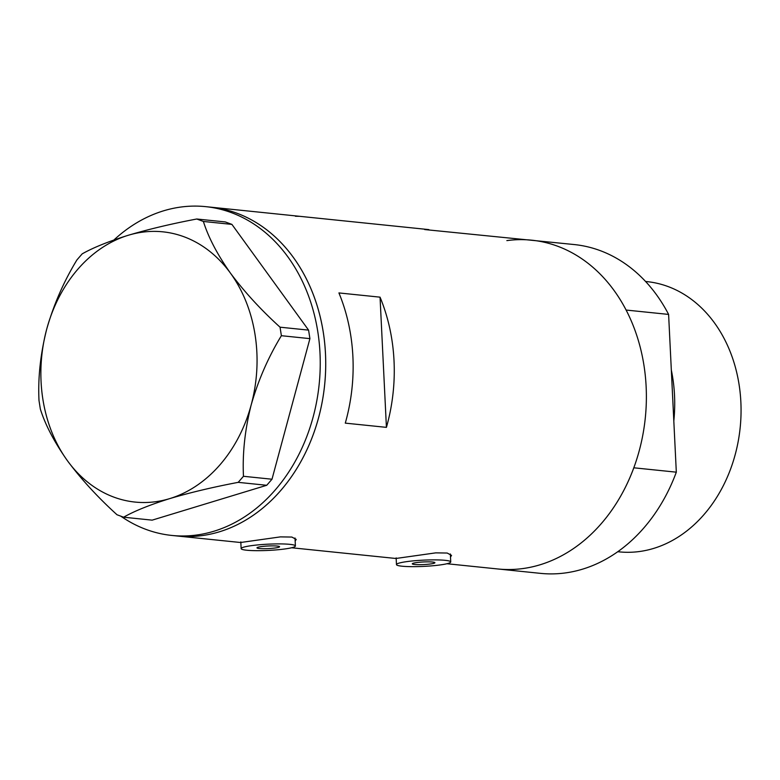 <?xml version="1.0" encoding="UTF-8"?>
<svg xmlns="http://www.w3.org/2000/svg" width="780" height="780" viewBox="0 0 780 780"><rect width="100%" height="100%" fill="white"/><g stroke="black" fill="none" stroke-linecap="round" stroke-linejoin="round"><path stroke-width="1.17" d="M430.462 563.969A11.32 1.297 177.2 0 0 434.909 562.712A11.32 1.297 177.2 0 0 428.59 561.853A11.32 1.297 177.2 0 0 416.744 562.556A11.32 1.297 177.2 0 0 412.298 563.813A11.32 1.297 177.2 0 0 418.616 564.671A11.32 1.297 177.2 0 0 430.462 563.969M275.125 547.989A11.32 1.297 177.2 0 0 279.581 546.731A11.32 1.297 177.2 0 0 273.263 545.873A11.32 1.297 177.2 0 0 261.417 546.585A11.32 1.297 177.2 0 0 256.971 547.843A11.32 1.297 177.2 0 0 263.289 548.701A11.32 1.297 177.2 0 0 275.125 547.989M251.823 545.6A27.163 3.12 177.2 0 0 241.137 548.613A27.163 3.12 177.2 0 0 256.298 550.67A27.163 3.12 177.2 0 0 284.729 548.983A27.163 3.12 177.2 0 0 295.406 545.961A27.163 3.12 177.2 0 0 280.244 543.904A27.163 3.12 177.2 0 0 251.823 545.6M407.15 561.571A27.163 3.12 177.2 0 0 396.474 564.593A27.163 3.12 177.2 0 0 411.635 566.65A27.163 3.12 177.2 0 0 440.056 564.954A27.163 3.12 177.2 0 0 450.733 561.941A27.163 3.12 177.2 0 0 435.572 559.884A27.163 3.12 177.2 0 0 407.15 561.571M295.171 541.067L296.224 539.419L291.876 537.059L280.41 536.884L240.835 542.471M450.499 557.047L451.552 555.399L447.203 553.039L435.737 552.864L396.172 558.441M446.93 563.735L540.462 573.358A165.262 131.108 95.9 0 0 676.318 472.173L633.818 467.795A165.262 131.108 95.9 0 1 497.962 568.981A165.262 131.108 -84.1 0 0 522.892 568.562A165.262 131.108 -84.1 0 0 646.308 402.353A165.262 131.108 -84.1 0 0 531.784 240.191A165.262 131.108 95.9 0 1 626.106 310.05L668.606 314.418A165.262 131.108 95.9 0 0 574.285 244.559L424.681 229.554M240.845 542.539L177.294 536.006A165.262 131.108 -84.1 0 0 202.225 535.577A165.262 131.108 -84.1 0 0 325.64 369.369A165.262 131.108 -84.1 0 0 211.117 207.207A165.262 131.108 95.9 0 1 318.591 417.709A165.262 131.108 95.9 0 1 177.294 536.006L171.814 535.441A165.262 131.108 95.9 0 1 120.812 516.175M113.929 239.977A165.262 131.108 95.9 0 1 205.627 206.641L428.815 229.603M299.53 216.304L295.396 216.255M386.422 427.362A165.262 131.108 -84.1 0 0 380.045 297.16L338.92 292.929A165.262 131.108 95.9 0 1 345.286 423.13L386.422 427.362L380.045 297.16M205.627 206.641A165.262 131.108 95.9 0 1 313.102 417.144A165.262 131.108 95.9 0 1 171.814 535.441M40.336 409.022C45.26 424.817 54.298 442.055 67.441 460.736C81.218 479.242 97.744 497.25 117 514.751L123.611 517.208C134.462 511.036 149.819 504.845 169.679 498.625C190.076 492.58 212.921 487.149 238.192 482.352L243.467 476.287C242.365 453.346 244.949 429.526 251.199 404.84C258.268 380.162 268.33 357.113 281.385 335.702L280.049 327.19C261.007 309.943 244.491 291.935 230.48 273.175C217.474 254.738 208.435 237.5 203.375 221.461L196.765 219.005C171.805 223.733 148.97 229.154 128.251 235.277C108.615 241.41 93.259 247.601 82.192 253.861L76.918 259.925C63.833 281.414 53.771 304.453 46.732 329.062C40.462 353.827 37.889 377.647 39 400.51L40.336 409.022M123.611 517.208L152.149 520.143L266.731 485.287L238.192 482.352M243.467 476.287L271.996 479.222L309.913 338.637L281.385 335.702M280.049 327.19L308.578 330.125L231.913 224.396L203.375 221.461M196.765 219.005L225.303 221.939L231.913 224.396M128.251 235.277A135.837 107.767 -84.1 0 0 46.732 329.062A135.837 107.767 -84.1 0 0 67.441 460.736A135.837 107.767 -84.1 0 0 169.679 498.625A135.837 107.767 -84.1 0 0 251.199 404.84A135.837 107.767 -84.1 0 0 230.48 273.175A135.837 107.767 -84.1 0 0 128.251 235.277M308.578 330.125L309.913 338.637M271.996 479.222L266.731 485.287M645.557 281.482L646.864 281.609A135.837 107.767 95.9 0 1 741 414.892A135.837 107.767 95.9 0 1 639.561 551.509A135.837 107.767 95.9 0 1 619.076 551.85L617.77 551.723M506.854 240.611A165.262 131.108 95.9 0 1 531.784 240.191M676.318 472.173L668.606 314.418M671.317 369.983A135.837 107.767 95.9 0 1 673.813 421.005M241.137 548.613L240.815 541.905M396.474 564.593L396.142 557.875M396.172 558.509L291.603 547.755M450.733 561.941L450.352 553.966M295.406 545.961L295.015 537.995"/></g></svg>
